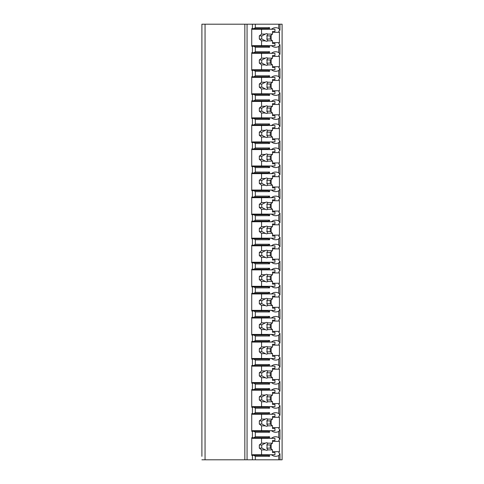 <?xml version="1.0" encoding="UTF-8"?>
<svg xmlns="http://www.w3.org/2000/svg" width="484" height="484" viewBox="0 0 484 484"><rect width="100%" height="100%" fill="white"/><g stroke="black" fill="none" stroke-linecap="round" stroke-linejoin="round"><path stroke-width="0.73" d="M272.504 451.693L279.425 451.693A11.997 8.488 90 0 1 278.754 452.77L279.958 453.835L279.958 459.8L282.105 459.8L282.105 24.2L201.895 24.2L201.895 456.327M201.895 432.26L201.895 436.961M201.895 408.2L201.895 412.9M201.895 384.139L201.895 388.84M201.895 360.072L201.895 364.773M201.895 336.011L201.895 340.712M201.895 311.95L201.895 316.651M201.895 287.883L201.895 292.584M201.895 263.822L201.895 268.523M201.895 239.755L201.895 244.456M201.895 215.695L201.895 220.395M201.895 191.634L201.895 196.335M201.895 167.567L201.895 172.268M201.895 143.506L201.895 148.207M201.895 119.439L201.895 124.14M201.895 95.378L201.895 100.079M201.895 71.317L201.895 76.018M201.895 47.25L201.895 51.951M279.958 459.8L201.895 459.8M205.053 24.2L205.053 459.8M269.6 45.671L269.6 47.25L255.31 47.25L253.967 46.307L251.734 46.307L251.734 28.623L252.406 28.623L252.406 24.2M252.406 46.307L252.406 52.683L251.734 52.683L251.734 70.368L252.406 70.368L252.406 76.75L251.734 76.75L251.734 94.434L252.406 94.434L252.406 100.811L251.734 100.811L251.734 118.495L252.406 118.495L252.406 124.872L251.734 124.872L251.734 142.556L252.406 142.556L252.406 148.939L251.734 148.939L251.734 166.623L252.406 166.623L252.406 173L251.734 173L251.734 190.684L252.406 190.684L252.406 197.061L251.734 197.061L251.734 214.745L252.406 214.745L252.406 221.127L251.734 221.127L251.734 238.812L252.406 238.812L252.406 245.188L251.734 245.188L251.734 262.873L252.406 262.873L252.406 269.255L251.734 269.255L251.734 286.939L252.406 286.939L252.406 293.316L251.734 293.316L251.734 311L252.406 311L252.406 317.377L251.734 317.377L251.734 335.061L252.406 335.061L252.406 341.444L251.734 341.444L251.734 359.128L252.406 359.128L252.406 365.505L251.734 365.505L251.734 383.189L252.406 383.189L252.406 389.566L251.734 389.566L251.734 407.25L252.406 407.25L252.406 413.632L251.734 413.632L251.734 431.317L252.406 431.317L252.406 437.693L251.734 437.693L251.734 455.377L252.406 455.377L252.406 459.8M253.967 28.623L255.31 27.673L269.6 27.673L268.263 28.623L252.406 28.623M253.967 455.377L268.263 455.377L269.6 456.327L255.31 456.327L253.967 455.377L252.406 455.377M255.31 456.327L255.31 459.8M269.6 430.681L269.6 432.26L255.31 432.26L253.967 431.317L252.406 431.317M255.31 432.26L255.31 436.749L269.6 436.749L268.263 437.693L253.967 437.693L255.31 436.749M253.967 437.693L252.406 437.693M269.6 406.62L269.6 408.2L255.31 408.2L253.967 407.25L252.406 407.25M255.31 408.2L255.31 412.683L269.6 412.683L269.6 414.262M252.406 413.632L253.967 413.632L255.31 412.683M269.6 382.56L269.6 384.139L255.31 384.139L253.967 383.189L252.406 383.189M255.31 384.139L255.31 388.622L269.6 388.622L269.6 390.201M252.406 389.566L253.967 389.566L255.31 388.622M269.6 358.493L269.6 360.072L255.31 360.072L253.967 359.128L252.406 359.128M255.31 360.072L255.31 364.561L269.6 364.561L269.6 366.134M252.406 365.505L253.967 365.505L255.31 364.561M269.6 334.432L269.6 336.011L255.31 336.011L253.967 335.061L252.406 335.061M255.31 336.011L255.31 340.494L269.6 340.494L269.6 342.073M252.406 341.444L253.967 341.444L255.31 340.494M269.6 310.371L269.6 311.95L255.31 311.95L253.967 311L252.406 311M255.31 311.95L255.31 316.433L269.6 316.433L269.6 318.012M252.406 317.377L253.967 317.377L255.31 316.433M269.6 286.304L269.6 287.883L255.31 287.883L253.967 286.939L252.406 286.939M255.31 287.883L255.31 292.366L269.6 292.366L269.6 293.945M252.406 293.316L253.967 293.316L255.31 292.366M269.6 262.243L269.6 263.822L255.31 263.822L253.967 262.873L252.406 262.873M255.31 263.822L255.31 268.305L269.6 268.305L269.6 269.884M252.406 269.255L253.967 269.255L255.31 268.305M269.6 238.176L269.6 239.755L255.31 239.755L253.967 238.812L252.406 238.812M255.31 239.755L255.31 244.245L269.6 244.245L269.6 245.824M252.406 245.188L253.967 245.188L255.31 244.245M269.6 214.116L269.6 215.695L255.31 215.695L253.967 214.745L252.406 214.745M255.31 215.695L255.31 220.178L269.6 220.178L269.6 221.757M252.406 221.127L253.967 221.127L255.31 220.178M269.6 190.055L269.6 191.634L255.31 191.634L253.967 190.684L252.406 190.684M255.31 191.634L255.31 196.117L269.6 196.117L269.6 197.696M252.406 197.061L253.967 197.061L255.31 196.117M269.6 165.988L269.6 167.567L255.31 167.567L253.967 166.623L252.406 166.623M255.31 167.567L255.31 172.05L269.6 172.05L269.6 173.629M252.406 173L253.967 173L255.31 172.05M269.6 141.927L269.6 143.506L255.31 143.506L253.967 142.556L252.406 142.556M255.31 143.506L255.31 147.989L269.6 147.989L269.6 149.568M252.406 148.939L253.967 148.939L255.31 147.989M269.6 117.866L269.6 119.439L255.31 119.439L253.967 118.495L252.406 118.495M255.31 119.439L255.31 123.928L269.6 123.928L269.6 125.507M252.406 124.872L253.967 124.872L255.31 123.928M269.6 93.799L269.6 95.378L255.31 95.378L253.967 94.434L252.406 94.434M255.31 95.378L255.31 99.861L269.6 99.861L269.6 101.44M252.406 100.811L253.967 100.811L255.31 99.861M269.6 69.738L269.6 71.317L255.31 71.317L253.967 70.368L252.406 70.368M255.31 71.317L255.31 75.8L269.6 75.8L269.6 77.38M252.406 76.75L253.967 76.75L255.31 75.8M255.31 47.25L255.31 51.74L269.6 51.74L269.6 53.319M252.406 52.683L253.967 52.683L255.31 51.74M255.31 24.2L255.31 27.673M269.6 454.748L269.6 456.327M271.421 454.748A11.997 8.488 90 0 0 275.632 456.327A11.997 8.488 90 0 0 278.754 455.48L278.754 459.8M271.421 430.681A11.997 8.488 90 0 0 275.632 432.26A11.997 8.488 90 0 0 278.754 431.419L278.754 437.59A11.997 8.488 90 0 0 275.632 436.749A11.997 8.488 90 0 0 271.421 438.329M269.6 436.749L269.6 438.329M271.421 406.62A11.997 8.488 90 0 0 275.632 408.2A11.997 8.488 90 0 0 278.754 407.359L278.754 413.53A11.997 8.488 90 0 0 275.632 412.683A11.997 8.488 90 0 0 271.421 414.262M271.421 382.56A11.997 8.488 90 0 0 275.632 384.139A11.997 8.488 90 0 0 278.754 383.292L278.754 389.463A11.997 8.488 90 0 0 275.632 388.622A11.997 8.488 90 0 0 271.421 390.201M271.421 358.493A11.997 8.488 90 0 0 275.632 360.072A11.997 8.488 90 0 0 278.754 359.231L278.754 365.402A11.997 8.488 90 0 0 275.632 364.561A11.997 8.488 90 0 0 271.421 366.134M271.421 334.432A11.997 8.488 90 0 0 275.632 336.011A11.997 8.488 90 0 0 278.754 335.164L278.754 341.341A11.997 8.488 90 0 0 275.632 340.494A11.997 8.488 90 0 0 271.421 342.073M271.421 310.371A11.997 8.488 90 0 0 275.632 311.95A11.997 8.488 90 0 0 278.754 311.103L278.754 317.274A11.997 8.488 90 0 0 275.632 316.433A11.997 8.488 90 0 0 271.421 318.012M271.421 286.304A11.997 8.488 90 0 0 275.632 287.883A11.997 8.488 90 0 0 278.754 287.042L278.754 293.213A11.997 8.488 90 0 0 275.632 292.366A11.997 8.488 90 0 0 271.421 293.945M271.421 262.243A11.997 8.488 90 0 0 275.632 263.822A11.997 8.488 90 0 0 278.754 262.975L278.754 269.146A11.997 8.488 90 0 0 275.632 268.305A11.997 8.488 90 0 0 271.421 269.884M271.421 238.176A11.997 8.488 90 0 0 275.632 239.755A11.997 8.488 90 0 0 278.754 238.914L278.754 245.085A11.997 8.488 90 0 0 275.632 244.245A11.997 8.488 90 0 0 271.421 245.824M271.421 214.116A11.997 8.488 90 0 0 275.632 215.695A11.997 8.488 90 0 0 278.754 214.854L278.754 221.025A11.997 8.488 90 0 0 275.632 220.178A11.997 8.488 90 0 0 271.421 221.757M271.421 190.055A11.997 8.488 90 0 0 275.632 191.634A11.997 8.488 90 0 0 278.754 190.787L278.754 196.958A11.997 8.488 90 0 0 275.632 196.117A11.997 8.488 90 0 0 271.421 197.696M271.421 165.988A11.997 8.488 90 0 0 275.632 167.567A11.997 8.488 90 0 0 278.754 166.726L278.754 172.897A11.997 8.488 90 0 0 275.632 172.05A11.997 8.488 90 0 0 271.421 173.629M271.421 141.927A11.997 8.488 90 0 0 275.632 143.506A11.997 8.488 90 0 0 278.754 142.659L278.754 148.836A11.997 8.488 90 0 0 275.632 147.989A11.997 8.488 90 0 0 271.421 149.568M271.421 117.866A11.997 8.488 90 0 0 275.632 119.439A11.997 8.488 90 0 0 278.754 118.598L278.754 124.769A11.997 8.488 90 0 0 275.632 123.928A11.997 8.488 90 0 0 271.421 125.507M271.421 93.799A11.997 8.488 90 0 0 275.632 95.378A11.997 8.488 90 0 0 278.754 94.537L278.754 100.708A11.997 8.488 90 0 0 275.632 99.861A11.997 8.488 90 0 0 271.421 101.44M271.421 69.738A11.997 8.488 90 0 0 275.632 71.317A11.997 8.488 90 0 0 278.754 70.47L278.754 76.641A11.997 8.488 90 0 0 275.632 75.8A11.997 8.488 90 0 0 271.421 77.38M271.421 45.671A11.997 8.488 90 0 0 275.632 47.25A11.997 8.488 90 0 0 278.754 46.41L278.754 52.581A11.997 8.488 90 0 0 275.632 51.74A11.997 8.488 90 0 0 271.421 53.319M278.754 24.2L278.754 28.52A11.997 8.488 90 0 0 275.632 27.673A11.997 8.488 90 0 0 271.421 29.252M269.6 27.673L269.6 29.252M258.438 455.377L258.438 454.748M258.438 438.329L258.438 437.693M271.161 448.831L271.161 444.245M279.958 453.835L278.754 455.48M278.754 46.41L279.958 44.758L278.754 43.699A11.997 8.488 90 0 0 279.425 42.616L279.425 32.307A11.997 8.488 90 0 0 278.754 31.23L279.958 30.165L278.754 28.52M279.425 451.693L279.425 441.384A11.997 8.488 90 0 0 278.754 440.301L279.958 439.242L278.754 437.59M278.754 431.419L279.958 429.768L278.754 428.709A11.997 8.488 90 0 0 279.425 427.626L279.425 417.317A11.997 8.488 90 0 0 278.754 416.24L279.958 415.181L278.754 413.53M278.754 407.359L279.958 405.707L278.754 404.642A11.997 8.488 90 0 0 279.425 403.565L279.425 393.256A11.997 8.488 90 0 0 278.754 392.179L279.958 391.114L278.754 389.463M278.754 383.292L279.958 381.64L278.754 380.581A11.997 8.488 90 0 0 279.425 379.504L279.425 369.195A11.997 8.488 90 0 0 278.754 368.112L279.958 367.054L278.754 365.402M278.754 359.231L279.958 357.579L278.754 356.52A11.997 8.488 90 0 0 279.425 355.438L279.425 345.128A11.997 8.488 90 0 0 278.754 344.051L279.958 342.987L278.754 341.341M278.754 335.164L279.958 333.518L278.754 332.454A11.997 8.488 90 0 0 279.425 331.377L279.425 321.067A11.997 8.488 90 0 0 278.754 319.991L279.958 318.926L278.754 317.274M278.754 311.103L279.958 309.451L278.754 308.393A11.997 8.488 90 0 0 279.425 307.316L279.425 297.001A11.997 8.488 90 0 0 278.754 295.924L279.958 294.865L278.754 293.213M278.754 287.042L279.958 285.391L278.754 284.326A11.997 8.488 90 0 0 279.425 283.249L279.425 272.94A11.997 8.488 90 0 0 278.754 271.863L279.958 270.798L278.754 269.146M278.754 262.975L279.958 261.33L278.754 260.265A11.997 8.488 90 0 0 279.425 259.188L279.425 248.879A11.997 8.488 90 0 0 278.754 247.796L279.958 246.737L278.754 245.085M278.754 238.914L279.958 237.263L278.754 236.204A11.997 8.488 90 0 0 279.425 235.121L279.425 224.812A11.997 8.488 90 0 0 278.754 223.735L279.958 222.67L278.754 221.025M278.754 214.854L279.958 213.202L278.754 212.137A11.997 8.488 90 0 0 279.425 211.06L279.425 200.751A11.997 8.488 90 0 0 278.754 199.674L279.958 198.609L278.754 196.958M278.754 190.787L279.958 189.135L278.754 188.076A11.997 8.488 90 0 0 279.425 186.999L279.425 176.684A11.997 8.488 90 0 0 278.754 175.607L279.958 174.549L278.754 172.897M278.754 166.726L279.958 165.074L278.754 164.009A11.997 8.488 90 0 0 279.425 162.933L279.425 152.623A11.997 8.488 90 0 0 278.754 151.546L279.958 150.482L278.754 148.836M278.754 142.659L279.958 141.013L278.754 139.949A11.997 8.488 90 0 0 279.425 138.872L279.425 128.562A11.997 8.488 90 0 0 278.754 127.48L279.958 126.421L278.754 124.769M278.754 118.598L279.958 116.947L278.754 115.888A11.997 8.488 90 0 0 279.425 114.805L279.425 104.496A11.997 8.488 90 0 0 278.754 103.419L279.958 102.36L278.754 100.708M278.754 94.537L279.958 92.886L278.754 91.821A11.997 8.488 90 0 0 279.425 90.744L279.425 80.435A11.997 8.488 90 0 0 278.754 79.358L279.958 78.293L278.754 76.641M278.754 70.47L279.958 68.819L278.754 67.76A11.997 8.488 90 0 0 279.425 66.683L279.425 56.374A11.997 8.488 90 0 0 278.754 55.291L279.958 54.232L278.754 52.581M279.425 42.616L272.504 42.616M279.425 427.626L272.504 427.626M253.967 431.317L268.263 431.317L269.6 432.26M258.438 431.317L258.438 430.681M253.967 413.632L268.263 413.632L269.6 412.683M258.438 414.262L258.438 413.632M279.425 417.317L272.504 417.317M271.161 424.764L271.161 420.179M251.734 414.262L274.96 414.262L274.96 416.476L272.504 416.476L272.504 419.108L267.84 419.108A3.787 2.68 90 0 0 266.611 418.684A3.787 2.68 90 0 0 265.377 419.108L261.56 419.108L259.327 420.892L259.327 424.051L261.941 424.051L265.377 425.841L261.56 425.841L261.56 430.681L274.96 430.681L274.96 428.473L272.504 428.473L272.504 425.841L267.84 425.841L266.811 424.051L270.272 424.051L272.504 425.841M261.56 414.262L261.56 419.108M265.377 425.841A3.787 2.68 90 0 0 266.611 426.265A3.787 2.68 90 0 0 267.84 425.841M272.504 419.108L270.272 420.892L270.272 424.051M266.811 424.051A3.787 2.68 90 0 0 266.811 420.892L270.272 420.892M266.811 420.892L267.84 419.108M265.377 419.108L261.941 420.892A3.787 2.68 90 0 0 261.941 424.051M259.327 420.892L261.941 420.892M259.327 424.051L261.56 425.841M251.734 430.681L261.56 430.681M279.425 441.384L272.504 441.384M279.425 403.565L272.504 403.565M253.967 407.25L268.263 407.25L269.6 408.2M258.438 407.25L258.438 406.62M253.967 389.566L268.263 389.566L269.6 388.622M258.438 390.201L258.438 389.566M279.425 393.256L272.504 393.256M271.161 400.704L271.161 396.118M251.734 390.201L274.96 390.201L274.96 392.409L272.504 392.409L272.504 395.047L267.84 395.047A3.787 2.68 90 0 0 266.611 394.623A3.787 2.68 90 0 0 265.377 395.047L261.56 395.047L259.327 396.832L259.327 399.99L261.941 399.99L265.377 401.774L261.56 401.774L261.56 406.62L274.96 406.62L274.96 404.412L272.504 404.412L272.504 401.774L267.84 401.774L266.811 399.99L270.272 399.99L272.504 401.774M261.56 390.201L261.56 395.047M265.377 401.774A3.787 2.68 90 0 0 266.611 402.198A3.787 2.68 90 0 0 267.84 401.774M272.504 395.047L270.272 396.832L270.272 399.99M266.811 399.99A3.787 2.68 90 0 0 266.811 396.832L270.272 396.832M266.811 396.832L267.84 395.047M265.377 395.047L261.941 396.832A3.787 2.68 90 0 0 261.941 399.99M259.327 396.832L261.941 396.832M259.327 399.99L261.56 401.774M251.734 406.62L261.56 406.62M279.425 379.504L272.504 379.504M253.967 383.189L268.263 383.189L269.6 384.139M258.438 383.189L258.438 382.56M253.967 365.505L268.263 365.505L269.6 364.561M258.438 366.134L258.438 365.505M279.425 369.195L272.504 369.195M271.161 376.643L271.161 372.051M251.734 366.134L274.96 366.134L274.96 368.348L272.504 368.348L272.504 370.98L267.84 370.98A3.787 2.68 90 0 0 266.611 370.556A3.787 2.68 90 0 0 265.377 370.98L261.56 370.98L259.327 372.771L259.327 375.929L261.941 375.929L265.377 377.714L261.56 377.714L261.56 382.56L274.96 382.56L274.96 380.345L272.504 380.345L272.504 377.714L267.84 377.714L266.811 375.929L270.272 375.929L272.504 377.714M261.56 366.134L261.56 370.98M265.377 377.714A3.787 2.68 90 0 0 266.611 378.137A3.787 2.68 90 0 0 267.84 377.714M272.504 370.98L270.272 372.771L270.272 375.929M266.811 375.929A3.787 2.68 90 0 0 266.811 372.771L270.272 372.771M266.811 372.771L267.84 370.98M265.377 370.98L261.941 372.771A3.787 2.68 90 0 0 261.941 375.929M259.327 372.771L261.941 372.771M259.327 375.929L261.56 377.714M251.734 382.56L261.56 382.56M279.425 355.438L272.504 355.438M253.967 359.128L268.263 359.128L269.6 360.072M258.438 359.128L258.438 358.493M253.967 341.444L268.263 341.444L269.6 340.494M258.438 342.073L258.438 341.444M279.425 345.128L272.504 345.128M271.161 352.576L271.161 347.99M251.734 342.073L274.96 342.073L274.96 344.281L272.504 344.281L272.504 346.919L267.84 346.919A3.787 2.68 90 0 0 266.611 346.496A3.787 2.68 90 0 0 265.377 346.919L261.56 346.919L259.327 348.704L259.327 351.862L261.941 351.862L265.377 353.653L261.56 353.653L261.56 358.493L274.96 358.493L274.96 356.284L272.504 356.284L272.504 353.653L267.84 353.653L266.811 351.862L270.272 351.862L272.504 353.653M261.56 342.073L261.56 346.919M265.377 353.653A3.787 2.68 90 0 0 266.611 354.076A3.787 2.68 90 0 0 267.84 353.653M272.504 346.919L270.272 348.704L270.272 351.862M266.811 351.862A3.787 2.68 90 0 0 266.811 348.704L270.272 348.704M266.811 348.704L267.84 346.919M265.377 346.919L261.941 348.704A3.787 2.68 90 0 0 261.941 351.862M259.327 348.704L261.941 348.704M259.327 351.862L261.56 353.653M251.734 358.493L261.56 358.493M279.425 331.377L272.504 331.377M253.967 335.061L268.263 335.061L269.6 336.011M258.438 335.061L258.438 334.432M253.967 317.377L268.263 317.377L269.6 316.433M258.438 318.012L258.438 317.377M279.425 321.067L272.504 321.067M271.161 328.515L271.161 323.929M251.734 318.012L274.96 318.012L274.96 320.22L272.504 320.22L272.504 322.858L267.84 322.858A3.787 2.68 90 0 0 266.611 322.429A3.787 2.68 90 0 0 265.377 322.858L261.56 322.858L259.327 324.643L259.327 327.801L261.941 327.801L265.377 329.586L261.56 329.586L261.56 334.432L274.96 334.432L274.96 332.224L272.504 332.224L272.504 329.586L267.84 329.586L266.811 327.801L270.272 327.801L272.504 329.586M261.56 318.012L261.56 322.858M265.377 329.586A3.787 2.68 90 0 0 266.611 330.009A3.787 2.68 90 0 0 267.84 329.586M272.504 322.858L270.272 324.643L270.272 327.801M266.811 327.801A3.787 2.68 90 0 0 266.811 324.643L270.272 324.643M266.811 324.643L267.84 322.858M265.377 322.858L261.941 324.643A3.787 2.68 90 0 0 261.941 327.801M259.327 324.643L261.941 324.643M259.327 327.801L261.56 329.586M251.734 334.432L261.56 334.432M279.425 307.316L272.504 307.316M253.967 311L268.263 311L269.6 311.95M258.438 311L258.438 310.371M253.967 293.316L268.263 293.316L269.6 292.366M258.438 293.945L258.438 293.316M279.425 297.001L272.504 297.001M271.161 304.454L271.161 299.862M251.734 293.945L274.96 293.945L274.96 296.16L272.504 296.16L272.504 298.791L267.84 298.791A3.787 2.68 90 0 0 266.611 298.368A3.787 2.68 90 0 0 265.377 298.791L261.56 298.791L259.327 300.576L259.327 303.734L261.941 303.734L265.377 305.525L261.56 305.525L261.56 310.371L274.96 310.371L274.96 308.157L272.504 308.157L272.504 305.525L267.84 305.525L266.811 303.734L270.272 303.734L272.504 305.525M261.56 293.945L261.56 298.791M265.377 305.525A3.787 2.68 90 0 0 266.611 305.948A3.787 2.68 90 0 0 267.84 305.525M272.504 298.791L270.272 300.576L270.272 303.734M266.811 303.734A3.787 2.68 90 0 0 266.811 300.576L270.272 300.576M266.811 300.576L267.84 298.791M265.377 298.791L261.941 300.576A3.787 2.68 90 0 0 261.941 303.734M259.327 300.576L261.941 300.576M259.327 303.734L261.56 305.525M251.734 310.371L261.56 310.371M279.425 283.249L272.504 283.249M253.967 286.939L268.263 286.939L269.6 287.883M258.438 286.939L258.438 286.304M253.967 269.255L268.263 269.255L269.6 268.305M258.438 269.884L258.438 269.255M279.425 272.94L272.504 272.94M271.161 280.387L271.161 275.801M251.734 269.884L274.96 269.884L274.96 272.093L272.504 272.093L272.504 274.731L267.84 274.731A3.787 2.68 90 0 0 266.611 274.307A3.787 2.68 90 0 0 265.377 274.731L261.56 274.731L259.327 276.515L259.327 279.673L261.941 279.673L265.377 281.458L261.56 281.458L261.56 286.304L274.96 286.304L274.96 284.096L272.504 284.096L272.504 281.458L267.84 281.458L266.811 279.673L270.272 279.673L272.504 281.458M261.56 269.884L261.56 274.731M265.377 281.458A3.787 2.68 90 0 0 266.611 281.882A3.787 2.68 90 0 0 267.84 281.458M272.504 274.731L270.272 276.515L270.272 279.673M266.811 279.673A3.787 2.68 90 0 0 266.811 276.515L270.272 276.515M266.811 276.515L267.84 274.731M265.377 274.731L261.941 276.515A3.787 2.68 90 0 0 261.941 279.673M259.327 276.515L261.941 276.515M259.327 279.673L261.56 281.458M251.734 286.304L261.56 286.304M279.425 259.188L272.504 259.188M253.967 262.873L268.263 262.873L269.6 263.822M258.438 262.873L258.438 262.243M253.967 245.188L268.263 245.188L269.6 244.245M258.438 245.824L258.438 245.188M279.425 248.879L272.504 248.879M271.161 256.326L271.161 251.74M251.734 245.824L274.96 245.824L274.96 248.032L272.504 248.032L272.504 250.664L267.84 250.664A3.787 2.68 90 0 0 266.611 250.24A3.787 2.68 90 0 0 265.377 250.664L261.56 250.664L259.327 252.454L259.327 255.612L261.941 255.612L265.377 257.397L261.56 257.397L261.56 262.243L274.96 262.243L274.96 260.029L272.504 260.029L272.504 257.397L267.84 257.397L266.811 255.612L270.272 255.612L272.504 257.397M261.56 245.824L261.56 250.664M265.377 257.397A3.787 2.68 90 0 0 266.611 257.821A3.787 2.68 90 0 0 267.84 257.397M272.504 250.664L270.272 252.454L270.272 255.612M266.811 255.612A3.787 2.68 90 0 0 266.811 252.454L270.272 252.454M266.811 252.454L267.84 250.664M265.377 250.664L261.941 252.454A3.787 2.68 90 0 0 261.941 255.612M259.327 252.454L261.941 252.454M259.327 255.612L261.56 257.397M251.734 262.243L261.56 262.243M279.425 235.121L272.504 235.121M253.967 238.812L268.263 238.812L269.6 239.755M258.438 238.812L258.438 238.176M253.967 221.127L268.263 221.127L269.6 220.178M258.438 221.757L258.438 221.127M279.425 224.812L272.504 224.812M271.161 232.259L271.161 227.674M251.734 221.757L274.96 221.757L274.96 223.971L272.504 223.971L272.504 226.603L267.84 226.603A3.787 2.68 90 0 0 266.611 226.179A3.787 2.68 90 0 0 265.377 226.603L261.56 226.603L259.327 228.387L259.327 231.546L261.941 231.546L265.377 233.336L261.56 233.336L261.56 238.176L274.96 238.176L274.96 235.968L272.504 235.968L272.504 233.336L267.84 233.336L266.811 231.546L270.272 231.546L272.504 233.336M261.56 221.757L261.56 226.603M265.377 233.336A3.787 2.68 90 0 0 266.611 233.76A3.787 2.68 90 0 0 267.84 233.336M272.504 226.603L270.272 228.387L270.272 231.546M266.811 231.546A3.787 2.68 90 0 0 266.811 228.387L270.272 228.387M266.811 228.387L267.84 226.603M265.377 226.603L261.941 228.387A3.787 2.68 90 0 0 261.941 231.546M259.327 228.387L261.941 228.387M259.327 231.546L261.56 233.336M251.734 238.176L261.56 238.176M279.425 211.06L272.504 211.06M253.967 214.745L268.263 214.745L269.6 215.695M258.438 214.745L258.438 214.116M253.967 197.061L268.263 197.061L269.6 196.117M258.438 197.696L258.438 197.061M279.425 200.751L272.504 200.751M271.161 208.199L271.161 203.613M251.734 197.696L274.96 197.696L274.96 199.904L272.504 199.904L272.504 202.542L267.84 202.542A3.787 2.68 90 0 0 266.611 202.118A3.787 2.68 90 0 0 265.377 202.542L261.56 202.542L259.327 204.327L259.327 207.485L261.941 207.485L265.377 209.269L261.56 209.269L261.56 214.116L274.96 214.116L274.96 211.907L272.504 211.907L272.504 209.269L267.84 209.269L266.811 207.485L270.272 207.485L272.504 209.269M261.56 197.696L261.56 202.542M265.377 209.269A3.787 2.68 90 0 0 266.611 209.693A3.787 2.68 90 0 0 267.84 209.269M272.504 202.542L270.272 204.327L270.272 207.485M266.811 207.485A3.787 2.68 90 0 0 266.811 204.327L270.272 204.327M266.811 204.327L267.84 202.542M265.377 202.542L261.941 204.327A3.787 2.68 90 0 0 261.941 207.485M259.327 204.327L261.941 204.327M259.327 207.485L261.56 209.269M251.734 214.116L261.56 214.116M279.425 186.999L272.504 186.999M253.967 190.684L268.263 190.684L269.6 191.634M258.438 190.684L258.438 190.055M253.967 173L268.263 173L269.6 172.05M258.438 173.629L258.438 173M279.425 176.684L272.504 176.684M271.161 184.138L271.161 179.546M251.734 173.629L274.96 173.629L274.96 175.843L272.504 175.843L272.504 178.475L267.84 178.475A3.787 2.68 90 0 0 266.611 178.052A3.787 2.68 90 0 0 265.377 178.475L261.56 178.475L259.327 180.266L259.327 183.424L261.941 183.424L265.377 185.209L261.56 185.209L261.56 190.055L274.96 190.055L274.96 187.84L272.504 187.84L272.504 185.209L267.84 185.209L266.811 183.424L270.272 183.424L272.504 185.209M261.56 173.629L261.56 178.475M265.377 185.209A3.787 2.68 90 0 0 266.611 185.632A3.787 2.68 90 0 0 267.84 185.209M272.504 178.475L270.272 180.266L270.272 183.424M266.811 183.424A3.787 2.68 90 0 0 266.811 180.266L270.272 180.266M266.811 180.266L267.84 178.475M265.377 178.475L261.941 180.266A3.787 2.68 90 0 0 261.941 183.424M259.327 180.266L261.941 180.266M259.327 183.424L261.56 185.209M251.734 190.055L261.56 190.055M279.425 162.933L272.504 162.933M253.967 166.623L268.263 166.623L269.6 167.567M258.438 166.623L258.438 165.988M253.967 148.939L268.263 148.939L269.6 147.989M258.438 149.568L258.438 148.939M279.425 152.623L272.504 152.623M271.161 160.071L271.161 155.485M251.734 149.568L274.96 149.568L274.96 151.776L272.504 151.776L272.504 154.414L267.84 154.414A3.787 2.68 90 0 0 266.611 153.991A3.787 2.68 90 0 0 265.377 154.414L261.56 154.414L259.327 156.199L259.327 159.357L261.941 159.357L265.377 161.142L261.56 161.142L261.56 165.988L274.96 165.988L274.96 163.78L272.504 163.78L272.504 161.142L267.84 161.142L266.811 159.357L270.272 159.357L272.504 161.142M261.56 149.568L261.56 154.414M265.377 161.142A3.787 2.68 90 0 0 266.611 161.571A3.787 2.68 90 0 0 267.84 161.142M272.504 154.414L270.272 156.199L270.272 159.357M266.811 159.357A3.787 2.68 90 0 0 266.811 156.199L270.272 156.199M266.811 156.199L267.84 154.414M265.377 154.414L261.941 156.199A3.787 2.68 90 0 0 261.941 159.357M259.327 156.199L261.941 156.199M259.327 159.357L261.56 161.142M251.734 165.988L261.56 165.988M279.425 138.872L272.504 138.872M253.967 142.556L268.263 142.556L269.6 143.506M258.438 142.556L258.438 141.927M253.967 124.872L268.263 124.872L269.6 123.928M258.438 125.507L258.438 124.872M279.425 128.562L272.504 128.562M271.161 136.01L271.161 131.424M251.734 125.507L274.96 125.507L274.96 127.715L272.504 127.715L272.504 130.347L267.84 130.347A3.787 2.68 90 0 0 266.611 129.924A3.787 2.68 90 0 0 265.377 130.347L261.56 130.347L259.327 132.138L259.327 135.296L261.941 135.296L265.377 137.081L261.56 137.081L261.56 141.927L274.96 141.927L274.96 139.719L272.504 139.719L272.504 137.081L267.84 137.081L266.811 135.296L270.272 135.296L272.504 137.081M261.56 125.507L261.56 130.347M265.377 137.081A3.787 2.68 90 0 0 266.611 137.504A3.787 2.68 90 0 0 267.84 137.081M272.504 130.347L270.272 132.138L270.272 135.296M266.811 135.296A3.787 2.68 90 0 0 266.811 132.138L270.272 132.138M266.811 132.138L267.84 130.347M265.377 130.347L261.941 132.138A3.787 2.68 90 0 0 261.941 135.296M259.327 132.138L261.941 132.138M259.327 135.296L261.56 137.081M251.734 141.927L261.56 141.927M279.425 114.805L272.504 114.805M253.967 118.495L268.263 118.495L269.6 119.439M258.438 118.495L258.438 117.866M253.967 100.811L268.263 100.811L269.6 99.861M258.438 101.44L258.438 100.811M279.425 104.496L272.504 104.496M271.161 111.949L271.161 107.357M251.734 101.44L274.96 101.44L274.96 103.655L272.504 103.655L272.504 106.286L267.84 106.286A3.787 2.68 90 0 0 266.611 105.863A3.787 2.68 90 0 0 265.377 106.286L261.56 106.286L259.327 108.071L259.327 111.229L261.941 111.229L265.377 113.02L261.56 113.02L261.56 117.866L274.96 117.866L274.96 115.652L272.504 115.652L272.504 113.02L267.84 113.02L266.811 111.229L270.272 111.229L272.504 113.02M261.56 101.44L261.56 106.286M265.377 113.02A3.787 2.68 90 0 0 266.611 113.444A3.787 2.68 90 0 0 267.84 113.02M272.504 106.286L270.272 108.071L270.272 111.229M266.811 111.229A3.787 2.68 90 0 0 266.811 108.071L270.272 108.071M266.811 108.071L267.84 106.286M265.377 106.286L261.941 108.071A3.787 2.68 90 0 0 261.941 111.229M259.327 108.071L261.941 108.071M259.327 111.229L261.56 113.02M251.734 117.866L261.56 117.866M279.425 90.744L272.504 90.744M253.967 94.434L268.263 94.434L269.6 95.378M258.438 94.434L258.438 93.799M253.967 76.75L268.263 76.75L269.6 75.8M258.438 77.38L258.438 76.75M279.425 80.435L272.504 80.435M271.161 87.882L271.161 83.296M251.734 77.38L274.96 77.38L274.96 79.588L272.504 79.588L272.504 82.226L267.84 82.226A3.787 2.68 90 0 0 266.611 81.802A3.787 2.68 90 0 0 265.377 82.226L261.56 82.226L259.327 84.01L259.327 87.168L261.941 87.168L265.377 88.953L261.56 88.953L261.56 93.799L274.96 93.799L274.96 91.591L272.504 91.591L272.504 88.953L267.84 88.953L266.811 87.168L270.272 87.168L272.504 88.953M261.56 77.38L261.56 82.226M265.377 88.953A3.787 2.68 90 0 0 266.611 89.377A3.787 2.68 90 0 0 267.84 88.953M272.504 82.226L270.272 84.01L270.272 87.168M266.811 87.168A3.787 2.68 90 0 0 266.811 84.01L270.272 84.01M266.811 84.01L267.84 82.226M265.377 82.226L261.941 84.01A3.787 2.68 90 0 0 261.941 87.168M259.327 84.01L261.941 84.01M259.327 87.168L261.56 88.953M251.734 93.799L261.56 93.799M279.425 66.683L272.504 66.683M253.967 70.368L268.263 70.368L269.6 71.317M258.438 70.368L258.438 69.738M253.967 52.683L268.263 52.683L269.6 51.74M258.438 53.319L258.438 52.683M279.425 56.374L272.504 56.374M271.161 63.821L271.161 59.236M251.734 53.319L274.96 53.319L274.96 55.527L272.504 55.527L272.504 58.159L267.84 58.159A3.787 2.68 90 0 0 266.611 57.735A3.787 2.68 90 0 0 265.377 58.159L261.56 58.159L259.327 59.949L259.327 63.108L261.941 63.108L265.377 64.892L261.56 64.892L261.56 69.738L274.96 69.738L274.96 67.524L272.504 67.524L272.504 64.892L267.84 64.892L266.811 63.108L270.272 63.108L272.504 64.892M261.56 53.319L261.56 58.159M265.377 64.892A3.787 2.68 90 0 0 266.611 65.316A3.787 2.68 90 0 0 267.84 64.892M272.504 58.159L270.272 59.949L270.272 63.108M266.811 63.108A3.787 2.68 90 0 0 266.811 59.949L270.272 59.949M266.811 59.949L267.84 58.159M265.377 58.159L261.941 59.949A3.787 2.68 90 0 0 261.941 63.108M259.327 59.949L261.941 59.949M259.327 63.108L261.56 64.892M251.734 69.738L261.56 69.738M279.425 32.307L272.504 32.307M271.161 39.755L271.161 35.169M258.438 46.307L258.438 45.671M258.438 29.252L258.438 28.623M253.967 46.307L268.263 46.307L269.6 47.25M251.734 29.252L274.96 29.252L274.96 31.466L272.504 31.466L272.504 34.098L267.84 34.098A3.787 2.68 90 0 0 266.611 33.674A3.787 2.68 90 0 0 265.377 34.098L261.56 34.098L259.327 35.883L259.327 39.041L261.941 39.041L265.377 40.831L261.56 40.831L261.56 45.671L274.96 45.671L274.96 43.463L272.504 43.463L272.504 40.831L267.84 40.831L266.811 39.041L270.272 39.041L272.504 40.831M261.56 29.252L261.56 34.098M265.377 40.831A3.787 2.68 90 0 0 266.611 41.255A3.787 2.68 90 0 0 267.84 40.831M272.504 34.098L270.272 35.883L270.272 39.041M266.811 39.041A3.787 2.68 90 0 0 266.811 35.883L270.272 35.883M266.811 35.883L267.84 34.098M265.377 34.098L261.941 35.883A3.787 2.68 90 0 0 261.941 39.041M259.327 35.883L261.941 35.883M259.327 39.041L261.56 40.831M251.734 45.671L261.56 45.671M251.734 438.329L274.96 438.329L274.96 440.537L272.504 440.537L272.504 443.169L267.84 443.169A3.787 2.68 90 0 0 266.611 442.745A3.787 2.68 90 0 0 265.377 443.169L261.56 443.169L259.327 444.959L259.327 448.117L261.941 448.117L265.377 449.902L261.56 449.902L261.56 454.748L274.96 454.748L274.96 452.534L272.504 452.534L272.504 449.902L267.84 449.902L266.811 448.117L270.272 448.117L272.504 449.902M261.56 438.329L261.56 443.169M265.377 449.902A3.787 2.68 90 0 0 266.611 450.326A3.787 2.68 90 0 0 267.84 449.902M272.504 443.169L270.272 444.959L270.272 448.117M266.811 448.117A3.787 2.68 90 0 0 266.811 444.959L270.272 444.959M266.811 444.959L267.84 443.169M265.377 443.169L261.941 444.959A3.787 2.68 90 0 0 261.941 448.117M259.327 444.959L261.941 444.959M259.327 448.117L261.56 449.902M251.734 454.748L261.56 454.748M244.831 24.2L244.831 459.8M247.064 24.2L247.064 459.8M279.958 429.768L279.958 439.242M279.958 405.707L279.958 415.181M279.958 381.64L279.958 391.114M279.958 357.579L279.958 367.054M279.958 333.518L279.958 342.987M279.958 309.451L279.958 318.926M279.958 285.391L279.958 294.865M279.958 261.33L279.958 270.798M279.958 237.263L279.958 246.737M279.958 213.202L279.958 222.67M279.958 189.135L279.958 198.609M279.958 165.074L279.958 174.549M279.958 141.013L279.958 150.482M279.958 116.947L279.958 126.421M279.958 92.886L279.958 102.36M279.958 68.819L279.958 78.293M279.958 44.758L279.958 54.232M279.958 24.2L279.958 30.165"/></g></svg>
